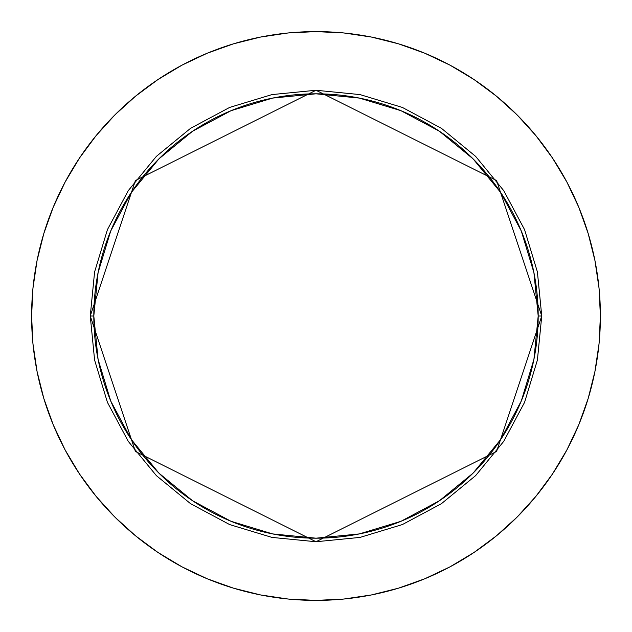 <?xml version="1.0" encoding="UTF-8"?>
<svg xmlns="http://www.w3.org/2000/svg" width="632" height="632" viewBox="0 0 632 632"><rect width="100%" height="100%" fill="white"/><g stroke="black" fill="none" stroke-linecap="round" stroke-linejoin="round"><path stroke-width="0.95" d="M538.188 316L541.743 316L496.594 451.446L316 541.743L135.406 451.446L90.258 316L93.812 316A222.188 222.188 0 0 1 316 93.812A222.188 222.188 0 0 1 538.188 316A222.188 222.188 0 0 1 316 538.188A222.188 222.188 0 0 1 93.812 316L98.079 359.347L110.726 401.028L131.258 439.438L158.893 473.107L192.562 500.742L230.972 521.274L272.653 533.922L316 538.188L359.347 533.922L401.028 521.274L439.438 500.742L473.107 473.107L500.742 439.438L521.274 401.028L533.922 359.347L538.188 316L533.922 272.653L521.274 230.972L500.742 192.562L473.107 158.893L439.438 131.258L401.028 110.726L359.347 98.079L316 93.812L272.653 98.079L230.972 110.726L192.562 131.258L158.893 158.893L131.258 192.562L110.726 230.972L98.079 272.653L93.812 316L90.258 316L94.595 271.958L107.44 229.613L128.304 190.588L156.373 156.373L190.588 128.304L229.613 107.44L271.958 94.595L316 90.258L360.043 94.595L402.387 107.44L441.413 128.304L475.627 156.373L503.696 190.588L524.56 229.613L537.405 271.958L541.743 316L537.405 360.043L524.56 402.387L503.696 441.413L475.627 475.627L441.413 503.696L402.387 524.56L360.043 537.405L316 541.743L271.958 537.405L229.613 524.56L190.588 503.696L156.373 475.627L128.304 441.413L107.44 402.387L94.595 360.043L90.258 316L135.406 180.555L316 90.258L496.594 180.555L541.743 316L538.188 316M31.6 316A284.4 284.4 0 0 1 316 31.6A284.4 284.4 0 0 1 600.4 316A284.4 284.4 0 0 1 316 600.4A284.4 284.4 0 0 1 31.6 316L32.967 343.879L37.067 371.482L43.845 398.555L53.246 424.838L65.183 450.063L79.529 474.008L96.159 496.42L114.898 517.102L135.58 535.841L157.992 552.471L181.937 566.817L207.162 578.754L233.445 588.155L260.518 594.933L288.121 599.033L316 600.4L343.879 599.033L371.482 594.933L398.555 588.155L424.838 578.754L450.063 566.817L474.008 552.471L496.42 535.841L517.102 517.102L535.841 496.42L552.471 474.008L566.817 450.063L578.754 424.838L588.155 398.555L594.933 371.482L599.033 343.879L600.4 316L599.033 288.121L594.933 260.518L588.155 233.445L578.754 207.162L566.817 181.937L552.471 157.992L535.841 135.58L517.102 114.898L496.42 96.159L474.008 79.529L450.063 65.183L424.838 53.246L398.555 43.845L371.482 37.067L343.879 32.967L316 31.6L288.121 32.967L260.518 37.067L233.445 43.845L207.162 53.246L181.937 65.183L157.992 79.529L135.58 96.159L114.898 114.898L96.159 135.58L79.529 157.992L65.183 181.937L53.246 207.162L43.845 233.445L37.067 260.518L32.967 288.121L31.6 316M588.155 233.445L578.754 207.162M474.008 79.529L450.063 65.183M233.445 43.845L207.162 53.246M79.529 157.992L65.183 181.937M43.845 398.555L53.246 424.838M157.992 552.471L181.937 566.817M398.555 588.155L424.838 578.754M552.471 474.008L566.817 450.063"/></g></svg>
